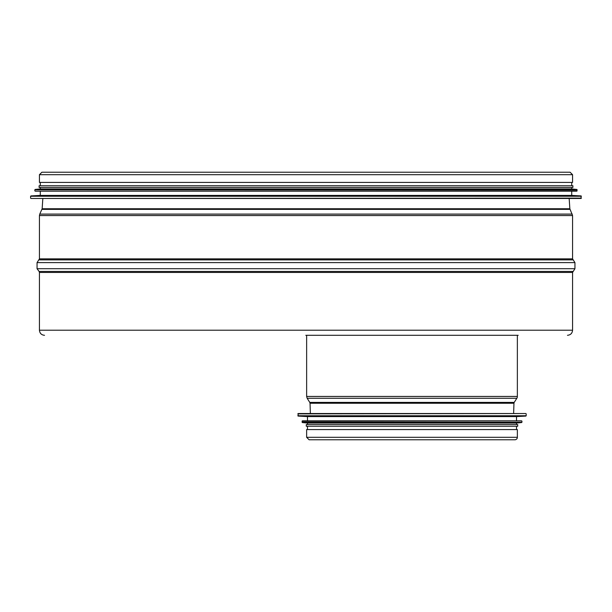 <?xml version="1.0" encoding="UTF-8"?>
<svg xmlns="http://www.w3.org/2000/svg" width="612" height="612" viewBox="0 0 612 612"><rect width="100%" height="100%" fill="white"/><g stroke="black" fill="none" stroke-linecap="round" stroke-linejoin="round"><path stroke-width="0.92" d="M517.362 396.454L517.362 335.3L517.362 396.454A3.397 3.397 -90 0 1 516.834 398.274A3.397 3.397 0 0 0 517.362 396.454L306.635 396.454L306.635 335.3M514.225 402.398L516.834 398.274L514.225 402.398A1.698 1.698 90 0 0 513.965 403.247A1.698 1.698 0 0 1 514.225 402.398L309.771 402.398L307.163 398.274L306.635 396.454M513.621 413.528L513.965 403.247L513.621 413.528M514.899 439.776L514.899 439.776A2.463 2.463 0 0 0 517.362 437.312A2.463 2.463 -90 0 1 514.899 439.776L309.098 439.776L306.635 437.312L517.362 437.312L517.362 429.578L306.635 429.578L306.635 437.312M517.362 429.578L517.362 437.312M297.807 413.865L525.853 413.528L298.143 413.528L298.128 416.091L307.484 416.588L307.484 420.834L516.513 420.834L516.513 416.588L307.484 416.588M302.053 421.171L521.608 420.834L302.389 420.834L302.359 422.555L307.484 423.037L307.484 424.567M302.359 422.555L521.638 422.555L516.513 423.037L307.484 423.037M516.513 423.037L516.513 424.567L517.698 424.567L306.298 424.567L306.298 426.266L517.698 426.266L517.698 424.567M307.484 426.266L307.484 429.578M305.786 335.3L518.211 335.3M567.469 335.3C570.568 335.001 572.266 333.303 572.564 330.205L572.564 272.447L574.943 268.714L574.943 262.602L572.564 258.861L572.564 215.546L569.848 208.753L569.168 198.472M39.436 174.688L39.436 182.422L572.564 182.422L572.564 174.688L570.101 172.224L41.899 172.224L39.436 174.688L572.564 174.688M581.4 198.135L30.937 198.472L581.063 198.472L581.079 195.909L571.715 195.412L571.715 191.166M581.079 195.909L30.921 195.909L40.285 195.412L571.715 195.412M577.154 190.829L35.19 191.166L576.81 191.166L576.848 189.445L571.715 188.963L571.715 187.433M576.848 189.445L35.152 189.445L40.285 188.963L571.715 188.963M40.285 188.963L40.285 187.433L39.092 187.433L572.909 187.433L572.909 185.734L39.092 185.734L39.092 187.433M571.715 185.734L571.715 182.422M516.834 398.274L307.163 398.274M513.965 403.247L310.032 403.247L309.771 402.398M526.19 413.865L526.19 415.755L297.807 415.755M516.513 416.588L525.869 416.091L298.128 416.091M521.944 421.171L521.944 422.219L302.053 422.219M572.564 330.205L39.436 330.205C39.734 333.303 41.432 335.001 44.531 335.3M39.436 330.205L39.436 272.447L572.564 272.447M39.436 272.447L39.092 271.43L572.909 271.43M39.092 271.43L37.057 268.714L574.943 268.714M572.564 258.861L39.436 258.861L37.057 262.602L574.943 262.602M39.092 259.878L572.909 259.878M39.436 258.861L39.436 215.546L572.564 215.546M42.832 198.472L42.151 208.753L39.757 214.093L572.243 214.093M41.991 209.365L570.009 209.365M42.151 208.753L569.848 208.753M30.6 198.135L30.6 196.245L581.4 196.245M34.846 190.829L34.846 189.781L577.154 189.781M310.376 413.528L310.032 403.247M516.513 426.266L516.513 429.578M37.057 262.602L37.057 268.714M39.757 214.093L39.436 215.546M40.285 195.412L40.285 191.166M40.285 185.734L40.285 182.422"/></g></svg>
